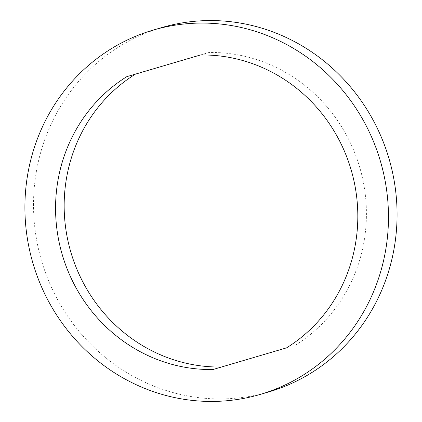 <?xml version="1.0" encoding="UTF-8"?>
<svg xmlns="http://www.w3.org/2000/svg" width="422" height="422" viewBox="0 0 422 422"><rect width="100%" height="100%" fill="white"/><g stroke="black" fill="none" stroke-linecap="round" stroke-linejoin="round"><path stroke-width="0.32" stroke-dasharray="2.11 1.58" d="M221.518 367.008A157.849 150.543 -106.3 0 0 221.582 367.003L286.591 347.844M295.184 345.328A157.849 150.543 -106.3 0 0 359.697 167.212A157.849 150.543 -106.3 0 0 208.995 52.476L200.397 54.992M221.582 367.003L212.983 369.519M208.995 52.476L200.461 54.992M268.592 391.969A189.863 181.075 73.7 0 1 41.493 260.58A189.863 181.075 73.7 0 1 161.985 27.514"/><path stroke-width="0.63" d="M200.397 54.992A157.849 150.543 73.7 0 1 351.099 169.728A157.849 150.543 73.7 0 1 286.591 347.844L212.983 369.519A157.849 150.543 73.7 0 1 62.282 254.782A157.849 150.543 73.7 0 1 126.795 76.667L200.397 54.992M200.461 54.992L126.795 76.667M135.388 74.156A157.849 150.543 -106.3 0 0 70.87 252.24A157.849 150.543 -106.3 0 0 221.518 367.008M380.391 161.104A189.863 181.075 73.7 0 1 259.994 394.486A189.863 181.075 73.7 0 1 32.895 263.091A189.863 181.075 73.7 0 1 153.386 30.025A189.863 181.075 73.7 0 1 380.391 161.104M153.386 30.025L161.985 27.514A189.863 181.075 73.7 0 1 388.989 158.588A189.863 181.075 73.7 0 1 268.592 391.969L259.994 394.486"/></g></svg>
